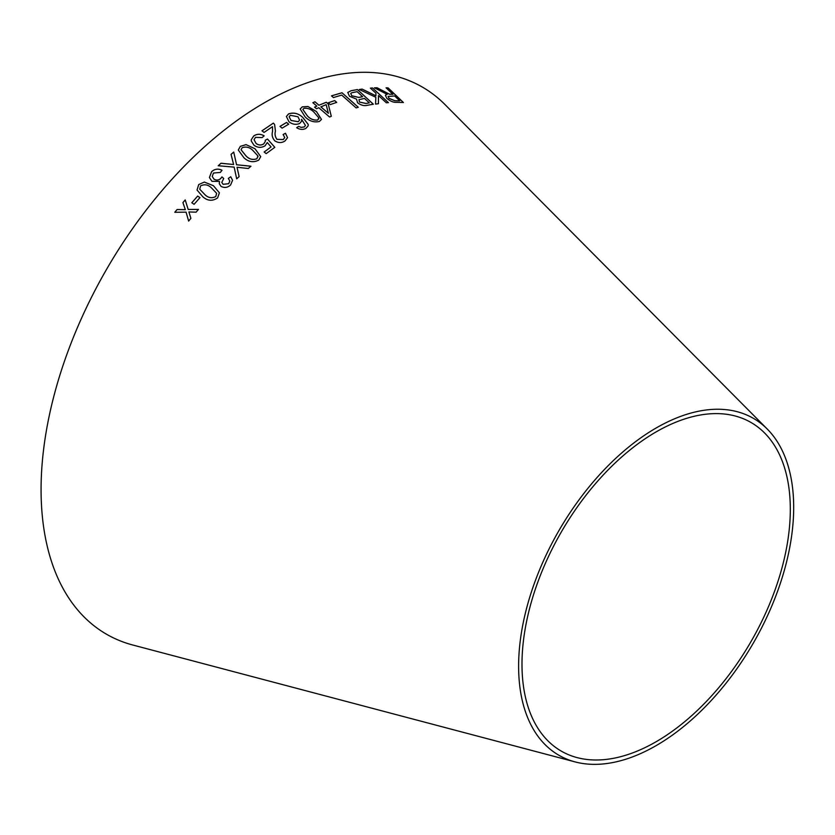 <?xml version="1.0" encoding="UTF-8"?>
<svg xmlns="http://www.w3.org/2000/svg" width="835" height="835" viewBox="0 0 835 835"><rect width="100%" height="100%" fill="white"/><g stroke="black" fill="none" stroke-linecap="round" stroke-linejoin="round"><path stroke-width="1.25" d="M575.138 761.917L132.869 645.038A315.88 182.374 -60 0 1 106.494 269.465A315.88 182.374 -60 0 1 444.94 104.521L767.292 429.086A194.513 112.297 -60 0 1 778.742 588.017A194.513 112.297 -60 0 1 656.143 745.624A194.513 112.297 -60 0 1 575.138 761.917A194.513 112.297 -60 0 1 558.897 530.653A194.513 112.297 -60 0 1 767.292 429.086M174.786 212.288L186.09 212.153L188.637 221.066L190.881 218.352L188.908 211.944L196.089 212.173L198.459 209.408L188.178 209.449L185.213 199.92L182.917 202.602L185.328 209.658L177.093 209.512L174.786 212.288L177.093 209.512M191.789 202.759L194.096 204.314L199.962 197.624L197.655 196.068L191.789 202.759M219.386 192.822L213.468 185.756L204.335 182.072L198.72 184.566L197.039 190.025L202.884 196.841C207.591 200.984 212.507 201.339 217.622 197.905L219.386 192.812L213.468 185.725L204.335 182.072L198.72 184.566L197.039 190.036M220.983 163.243L218.217 165.758L234.144 167.115L236.691 178.826L239.123 176.613L237.036 167.261L248.298 168.503L250.959 166.217L236.566 164.756L233.727 152.064L231.034 154.371L233.612 164.495L220.983 163.243L218.217 165.789M230.606 184.963L232.579 180.276L230.731 176.749L228.32 178.419L229.802 180.986L228.696 183.69L223.122 184.316L221.807 182.406L223.717 178.513L221.943 176.884L220.774 178.46C218.645 180.329 216.38 180.548 213.979 179.128L212.236 176.467L213.489 173.033L220.315 172.438L222.026 170.267C218.217 168.399 214.741 168.868 211.61 171.686L209.418 177.5L211.913 181.31L219.521 181.446L219.261 183.679L221.014 186.362C224.469 188.146 227.673 187.677 230.606 184.963M255.019 148.755L246.033 144.612L240.334 146.355L238.299 150.018L243.997 157.836C248.548 162.011 253.454 162.773 258.725 160.122L260.739 156.646L255.019 148.755L246.033 144.612M267.273 142.535L271.062 146.918L264.142 152.012L266.198 153.63L274.809 147.325L267.482 139.027L265.227 140.238L265.342 141.376L263.776 143.85C261.188 145.457 258.631 145.321 256.094 143.453L254.049 139.716L255.479 137.368L262.117 137.577L264.152 135.844C260.468 133.715 256.982 133.757 253.704 135.98L251.262 139.727L251.283 141.021L254.028 145.29C257.702 147.847 261.397 148.004 265.113 145.77L267.273 142.535M287.553 137.681L285.476 133.308L283.107 134.508L284.735 137.566L283.263 139.539L276.98 139.351C275.101 136.752 274.59 134.007 275.446 131.126L274.6 124.446L273.348 123.11L261.992 130.792L264.069 132.421L272.492 126.669L272.544 131.565C271.584 134.873 272.325 137.952 274.767 140.823C278.326 143.056 281.729 143.109 284.996 140.969L287.553 137.66L285.486 133.266L283.096 134.55M279.976 126.398L282.094 128.141L288.68 124.185L286.572 122.442L279.976 126.398M289.004 121.806C292.448 124.436 296.007 124.989 299.661 123.476L301.654 121.096L301.571 119.29L305.464 125.49L304.253 126.93L301.226 127.39L298.627 126.356L296.665 127.703C299.88 129.675 302.938 129.916 305.85 128.423L308.157 125.855L308.219 124.425L302.844 117.484C298.502 113.362 293.743 112.172 288.566 113.904L286.395 116.514L289.004 121.806M321.475 119.436L316.465 111.598L307.969 106.504L302.301 106.849L300.172 108.988L305.151 116.91C309.315 121.138 314.064 122.661 319.377 121.472L321.475 119.415L316.475 111.556L307.969 106.504M318.761 107.725L329.585 117.015L331.297 116.284L328.197 103.864L326.308 102.246L318.97 105.22L314.962 101.786L312.864 102.684L316.872 106.118L314.555 107.12L316.444 108.738L318.761 107.725M328.249 102.788L330.263 104.573L336.724 102.381L334.699 100.586L328.249 102.788L334.699 100.586M358.298 107.277L341.985 92.758L331.505 95.837L333.426 97.559L341.713 95.075L356.096 107.882L358.298 107.277M367.17 105.325L373.349 104.208L357.432 89.564L351.149 90.702L347.767 92.434L349.51 96.275L356.535 99.125L357.557 102.747C360.939 105.252 364.143 106.108 367.17 105.325M359.332 89.512L375.844 97.267L375.552 104.114L378.453 103.697L378.453 95.524L386.344 102.788L388.411 102.621L372.504 87.946L370.427 88.134L375.948 93.217L375.907 95.806L362.15 89.094L359.332 89.512M382.346 90.764L377.086 87.758L374.456 87.832L387.137 94.355L385.363 95.211L386.887 98.405C390.383 101.275 393.629 102.58 396.635 102.319L403.42 102.507L388.108 87.905L386.104 87.811L392.899 94.303L389.34 94.136L377.086 87.758M656.143 741.72A189.733 109.542 -60 0 1 577.131 757.616A189.733 109.542 -60 0 1 561.287 532.031A189.733 109.542 -60 0 1 764.568 432.958A189.733 109.542 -60 0 1 775.736 587.986A189.733 109.542 -60 0 1 656.143 741.72M392.899 94.303L389.308 94.188L382.315 90.806M377.065 87.8L374.435 87.873M385.342 95.232L387.137 94.355M403.389 102.548L388.108 87.905M388.077 87.946L386.073 87.863M399.694 100.847L394.83 100.743L389.016 98.394L388.087 96.411L394.652 95.973L399.725 100.805L394.861 100.701L389.037 98.353L388.087 96.411M375.907 95.806L362.129 89.147L359.3 89.564M378.422 103.738L378.453 95.524M388.39 102.663L372.504 87.946M372.483 87.999L370.406 88.176M373.329 104.26L357.432 89.564M357.411 89.616L351.149 90.702M351.128 90.744L347.757 92.455M359.478 102.079L359.008 99.668L364.488 98.426L369.31 102.851L365.991 103.498L359.478 102.079L358.987 99.72M362.609 96.703L358.779 97.455L351.796 95.806L350.742 93.541L351.608 92.8L357.14 91.662L362.609 96.703L358.799 97.403L351.817 95.764L350.763 93.489M369.31 102.851L366.012 103.457L359.499 102.037M358.278 107.318L341.985 92.758M341.974 92.8L331.485 95.889M336.703 102.423L334.689 100.628M331.286 116.326L328.197 103.864M328.176 103.905L326.308 102.246M326.297 102.287L318.97 105.22M318.96 105.262L314.962 101.786M314.952 101.828L312.854 102.726M314.545 107.162L316.872 106.118M328.385 113.289L320.838 106.88L326.172 104.657L328.385 113.289L320.859 106.828M307.958 106.546L302.301 106.849M302.291 106.89L300.162 109.009M318.813 118.925L318.845 117.881L317.707 120C313.678 120.417 310.223 119.019 307.353 115.825L302.875 109.458L303.982 108.289C308 107.934 311.434 109.354 314.294 112.537L318.845 117.881M318.834 117.923L317.697 120.042C313.668 120.459 310.213 119.061 307.332 115.867L302.875 109.479M308.146 125.866L308.209 124.467L302.834 117.526C298.492 113.403 293.732 112.214 288.566 113.946L286.395 116.535M301.644 121.117L301.571 119.29M305.453 125.532L304.253 126.93M304.243 126.972L301.226 127.39M301.216 127.421L298.627 126.356M298.617 126.398L296.665 127.745M299.588 120.115L298.22 121.743L291.039 120.49L289.15 116.775L290.329 115.303L297.959 116.764L299.588 120.115L298.231 121.701L291.05 120.449L289.15 116.775M288.67 124.227L286.562 122.484L279.976 126.44M284.735 137.608L283.253 139.57L276.98 139.351M276.98 139.382C275.101 136.783 274.59 134.049 275.435 131.168L274.6 124.446L273.348 123.11M273.337 123.142L261.992 130.824M264.142 152.043L271.062 146.918M274.809 147.357L267.482 139.027M267.471 139.059L265.227 140.27M265.332 141.407L263.776 143.85M263.776 143.891C261.188 145.488 258.631 145.353 256.094 143.484L254.049 139.716M264.152 135.875C260.468 133.746 256.982 133.798 253.704 136.011L251.251 139.748M260.739 156.667L255.019 148.787M246.033 144.653L240.334 146.355M240.323 146.386L238.299 150.039M257.984 156.876L257.9 155.894L256.909 158.733C252.88 160.184 249.289 159.297 246.137 156.072L241.085 149.82L242.14 147.712C246.179 146.355 249.759 147.273 252.89 150.477L257.9 155.894M257.9 155.936L256.909 158.733C252.88 160.153 249.289 159.255 246.137 156.041L241.085 149.789M232.579 180.308L230.731 176.749L228.32 178.45M229.802 181.018L228.696 183.721L223.122 184.316M223.133 184.347L221.807 182.437M223.717 178.544L221.943 176.884M221.943 176.916L220.774 178.46M220.784 178.492C218.655 180.35 216.39 180.569 213.99 179.16L213.979 179.128M213.99 179.16L212.236 176.467M222.026 170.298C218.217 168.43 214.752 168.9 211.62 171.718L209.428 177.531M219.521 181.477L219.261 183.69M233.612 164.495L220.983 163.284M239.123 176.644L237.036 167.261M250.959 166.249L236.566 164.756M236.566 164.787L233.727 152.064M233.727 152.106L231.034 154.402M216.641 193.323L215.774 196.58C211.819 198.542 208.207 197.916 204.93 194.68L199.742 189.201L200.588 185.881C204.544 183.982 208.155 184.629 211.412 187.844L216.641 193.323L215.764 196.549C211.819 198.521 208.207 197.885 204.93 194.659L199.742 189.201M199.972 197.644L197.665 196.089L191.799 202.79M188.647 221.087L186.09 212.153M198.469 209.428L188.178 209.449M185.224 199.951L182.917 202.602M182.928 202.623L185.328 209.658M185.339 209.679L177.103 209.533"/></g></svg>
